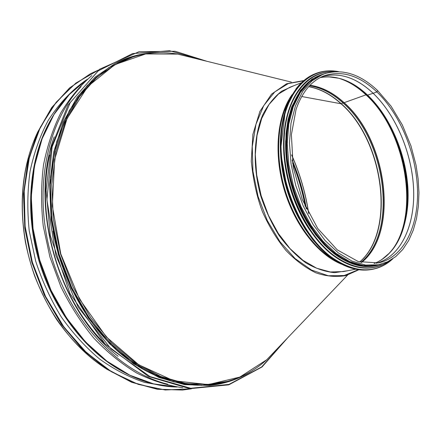 <?xml version="1.0" encoding="UTF-8"?>
<svg xmlns="http://www.w3.org/2000/svg" width="441" height="441" viewBox="0 0 441 441"><rect width="100%" height="100%" fill="white"/><g stroke="black" fill="none" stroke-linecap="round" stroke-linejoin="round"><path stroke-width="0.66" d="M343.726 102.538L341.268 103.74L343.726 102.538M308.667 86.623C320.072 88.613 330.937 94.319 341.268 103.734L341.268 103.734C384.105 140.944 396.057 231.227 359.74 262.009M308.623 86.679C319.962 88.702 330.772 94.402 341.047 103.762L301.655 96.507L341.047 103.762C383.841 140.933 395.853 231.051 359.674 261.987M161.753 52.705C145.8 52.27 130.442 55.737 115.691 63.113L95.085 77.164L77.274 97.009L63.212 122.179L53.763 151.853L49.601 184.84L51.117 219.662L58.366 254.644L71.029 288.05L88.448 318.242L109.677 343.837L133.579 363.797L158.953 377.479L184.636 384.662L209.563 385.451C225.968 383.753 240.786 378.439 254.01 369.503M167.156 386.355L144.455 382.364C129.13 377.237 114.191 369.475 99.644 359.073C85.565 347.227 72.765 333.175 61.249 316.925C50.709 299.626 42.193 281.066 35.704 261.243L29.238 230.924C27.133 210.462 27.408 190.606 30.065 171.345C34.034 152.779 40.048 135.861 48.097 120.591C57.148 106.501 67.589 94.677 79.43 85.119M343.826 102.632L344.123 102.67L343.826 102.632C333.038 92.781 321.737 86.998 309.929 85.278M361.581 262.478C399.155 232.672 387.551 140.475 344.123 102.676L365.991 94.837L344.123 102.676C333.286 92.764 321.902 86.954 309.968 85.24M389.728 252.798C420.935 218.113 406.889 131.749 365.991 94.837L366.333 94.809L365.991 94.837C357.397 86.745 348.368 81.232 338.909 78.294M392.788 249.148C420.576 212.441 405.698 130.503 366.333 94.809L367.276 95.118L366.333 94.809C359.062 87.957 351.433 82.93 343.451 79.733M381.465 259.848L389.53 253.013C421.932 219.794 408.421 132.206 367.276 95.118L367.596 95.096L367.276 95.118C358.18 86.546 348.627 80.912 338.622 78.217L328.154 76.784M374.161 263.498C396.95 254.821 409.728 223.962 407.953 189.007C406.117 153.981 390.313 116.7 367.596 95.102L373.147 93.283L367.596 95.102C352.089 80.62 336.235 74.794 320.034 77.627M373.147 93.283L373.147 93.283C356.229 77.44 339.157 71.911 321.93 76.69C339.168 71.9 356.245 77.429 373.163 93.277L376.912 91.937L373.163 93.277C396.465 115.581 412.467 154.455 413.664 190.352C414.816 226.167 400.494 256.905 376.267 263.266C400.489 256.899 414.805 226.161 413.647 190.347C412.451 154.455 396.448 115.581 373.147 93.283M376.912 91.937L377.656 90.598L376.912 91.937C359.233 75.339 341.527 69.992 323.793 75.896C311.434 80.879 302.195 92.026 296.082 109.34L291.391 134.637L293.177 166.99L302.35 199.663L317.735 228.466L337.238 249.854L358.274 261.574L378.262 262.935C403.234 257.836 418.377 227.159 417.533 190.843C416.668 154.444 400.538 114.66 376.912 91.937M320.839 75.064L309.775 81.734L300.415 92.378L293.265 106.667L288.772 124.053L287.24 143.76L288.827 164.824L293.497 186.168L301.021 206.691L310.988 225.312L322.862 241.111L335.987 253.366L349.691 261.585L363.307 265.537L376.217 265.223L378.494 264.782L365.583 265.091L351.973 261.127L338.269 252.88L325.138 240.593L313.259 224.75L303.281 206.085L295.74 185.518L291.06 164.118L289.456 143.011L290.972 123.271L295.453 105.851L302.587 91.541L311.941 80.885L322.994 74.215L320.839 75.064M285.663 140.607C284.666 170.121 294.665 204.453 311.352 228.813M309.593 81.888C292.174 95.951 282.968 128.177 287.951 164.03C292.94 199.867 311.837 235.351 334.454 252.803C344.057 260.157 353.594 264.391 363.064 265.504M226.024 381.845C194.139 390.798 155.453 382.253 121.755 354.597C88.189 326.82 61.806 280.382 52.981 231.134M292.163 159.973C298.772 175.772 303.529 192.111 306.44 208.99M291.661 155.105C299.924 173.765 305.58 193.186 308.628 213.367M291.639 154.874C299.985 173.666 305.685 193.235 308.733 213.576M273.982 352.172L271.309 354.966M184.151 55.682L187.905 56.602M343.142 103.067C386.366 140.657 398.074 232.214 360.909 262.312M309.488 85.741C321.246 87.539 332.464 93.316 343.137 103.067M278.585 347.348L266.75 359.74L239.816 377.083L208.191 384.607L173.677 380.77L138.733 364.762L106.287 336.918L79.402 298.948L60.803 253.933L52.33 205.975L54.618 159.51L67.043 118.596L87.93 86.331L114.985 64.562L145.712 53.929L177.74 54.1L194.376 58.201M277.836 348.136L267.252 359.217M243.239 375.528C233.289 380.335 222.622 383.312 211.233 384.447L186.405 383.676L160.822 376.526L135.536 362.882L111.716 342.977L90.559 317.448L73.189 287.328L60.56 254.005L53.328 219.111L51.806 184.377L55.946 151.484L65.356 121.903L79.363 96.816L97.114 77.048L117.642 63.063C127.857 57.909 138.452 54.69 149.433 53.405M178.445 54.276L193.323 57.942M347.569 275.123L266.75 359.74C251.127 373.841 232.622 382.071 211.233 384.447L184.917 383.819L159.344 376.686L134.07 363.07L110.272 343.208L89.137 317.729L71.789 287.664L59.177 254.407L51.961 219.579L50.456 184.906L54.607 152.062L64.022 122.526L78.029 97.472L95.774 77.721L117.642 63.063C136.964 53.582 156.996 50.594 177.74 54.1L291.352 82.098M227.997 381.316L201.592 385.379L173.489 381.856L145.006 370.341L117.681 350.898L93.167 324.174L73.052 291.451L58.681 254.556L50.991 215.71L50.395 177.304L56.735 141.594L69.342 110.52L87.191 85.51L109.01 67.451L133.463 56.707M51.057 119.335C29.729 156.086 24.211 210.026 38.808 260.339C53.51 310.629 87.125 353.169 124.847 372.722M49.899 121.44C29.541 158.11 24.575 210.991 38.88 260.322C53.295 309.621 85.879 351.56 122.741 371.57M73.597 90.245C66.778 96.634 60.632 104.065 55.153 112.532L55.153 112.532C31.129 149.631 24.068 206.774 39.563 260.118C55.131 313.446 91.767 357.866 131.953 376.261L131.953 376.261C141.126 380.467 150.304 383.433 159.488 385.164M87.384 79.253L69.314 94.506L53.978 114.506L42.116 138.761L34.381 166.538L31.261 196.835L33.036 228.455L39.723 260.074L51.057 290.338L66.541 317.972L85.438 341.852L106.871 361.135L129.902 375.23L153.584 383.868L177.017 387.033M81.067 86.623C46.57 122.57 32.584 191.543 51.575 256.618C70.494 321.721 119.324 372.402 167.723 384.21M54.21 136.837C28.461 206.669 58.901 311.192 118.122 356.273M49.657 155.017C35.203 217.33 58.862 298.568 104.511 343.374M206.041 61.073L169.603 50.748L132.62 53.576L98.277 70.841L70.229 102.555L52.137 146.859L46.911 199.74L55.864 255.372L78.178 307.118L110.983 348.925L150.028 376.586L190.721 388.278L228.967 384.409L261.684 366.94L286.882 338.666M305.205 206.349C302.443 191.427 298.221 176.935 292.543 162.861M35.953 136.01C20.275 171.599 17.723 218.753 30.462 262.77C43.35 306.743 70.819 345.16 103.155 366.763M191.03 388.791L165.221 389.982L138.364 384.409L111.634 371.851L86.348 352.491L63.879 326.957L45.517 296.363L32.353 262.224L25.131 226.349L24.194 190.677L29.442 157.073L40.379 127.168L56.189 102.218L75.852 83.101L98.266 70.246M182.563 390.026L191.427 388.824L182.75 390.009L157.713 389.238L132.002 382.226L106.672 368.863L82.891 349.377L61.839 324.394L44.629 294.908L32.187 262.268L25.159 228.052L23.847 193.941L28.191 161.555L37.794 132.35L51.988 107.477L69.915 87.753L90.626 73.664L98.58 70.009L90.455 73.752M182.37 390.042L157.338 389.276L131.627 382.27L106.303 368.913L82.528 349.437L61.481 324.46L44.276 294.99L31.84 262.367L24.817 228.168L23.511 194.073L27.855 161.704L37.457 132.509L51.652 107.643L69.579 87.93L90.289 73.84L69.573 87.93L51.641 107.648L37.446 132.52L27.838 161.715L23.494 194.079L24.801 228.173L31.824 262.373L44.26 294.996L61.459 324.46L82.506 349.432L106.287 368.908L131.611 382.27L157.327 389.276L182.37 390.042M303.414 80.874L288.309 83.57L274.76 91.904L263.696 105.675L255.973 124.257L252.258 146.588L252.941 171.235L258.068 196.488L267.301 220.55L279.958 241.707L295.084 258.553L311.572 270.079L328.302 275.757L344.206 275.515L358.395 269.677M294.07 85.626L281.733 91.144C274.192 96.976 267.847 104.908 262.693 114.941C253.586 136.517 252.638 166.56 260.686 195.727C265.399 210.087 271.535 223.333 279.092 235.472C287.284 246.64 296.17 255.747 305.751 262.803C315.486 268.503 325.1 271.783 334.592 272.654L347.966 270.691M301.341 82.754L289.715 87.34L278.536 93.983L269.027 104.462L261.711 118.442L257.026 135.381L255.295 154.521L256.673 174.939L261.133 195.595L268.459 215.417L278.26 233.383L290.002 248.597L303.044 260.377L316.721 268.244L330.37 271.981L343.368 271.579L355.639 269.203M292.058 94.688C277.273 115.299 273.53 153.021 283.993 188.941C294.45 224.86 317.867 254.672 341.4 264.126M288.993 100.52C277.229 121.815 275.173 156.169 284.643 188.748C294.147 221.321 314.323 249.198 335.684 260.846M280.68 155.552C282.295 177.966 288.436 199.067 299.103 218.846M280.322 142.14C280.316 174.052 288.883 203.472 306.021 230.389M315.304 73.686L315.045 73.79C292.763 82.445 277.824 114.732 280.674 154.89C283.475 195.005 304.262 237.23 330.011 256.833C344.608 267.704 358.61 271.899 372.011 269.412L372.287 269.357M338.622 71.646C330.585 70.086 322.9 70.731 315.563 73.581C293.287 82.235 278.354 114.539 281.209 154.714C284.015 194.85 304.814 237.104 330.563 256.717C345.16 267.599 359.161 271.794 372.562 269.308C380.181 267.797 386.939 264.286 392.832 258.773M337.96 71.58C309.681 66.172 283.993 92.053 281.264 136.313C278.326 180.435 300.646 233.939 330.689 256.585C354.608 273.359 375.225 274.159 392.534 258.972M283.613 140.536C282.642 170.474 292.769 205.241 309.659 229.982M317.906 74.369L317.757 74.43C295.812 82.919 281.115 114.743 283.932 154.339C286.694 193.891 307.157 235.566 332.503 254.953C346.913 265.73 360.732 269.886 373.962 267.417L374.111 267.384M334.3 71.663C328.666 71.398 323.247 72.28 318.049 74.314C296.104 82.798 281.413 114.632 284.23 154.24C286.997 193.803 307.465 235.494 332.812 254.887C347.221 265.669 361.041 269.826 374.266 267.356C379.745 266.281 384.789 264.12 389.403 260.863M333.721 71.712C307.25 70.554 285.035 98.42 284.076 141.126C282.962 183.721 304.582 233.223 332.938 254.76C353.831 269.793 372.48 271.915 388.885 261.138M319.631 75.405C297.929 83.597 283.348 114.892 286.06 153.942C288.717 192.949 308.86 234.138 333.854 253.31M322.79 74.297C300.189 80.885 284.296 111.694 286.402 151.401C288.431 191.058 308.821 233.631 334.355 253.206C349.807 264.738 364.448 268.608 378.279 264.826M306.131 208.345C303.254 191.945 298.623 176.058 292.251 160.678M87.401 79.242C75.009 87.467 64.259 98.564 55.153 112.532M177.039 387.033C162.167 386.751 147.134 383.157 131.953 376.261M91.833 75.571C80.086 85.692 69.777 98.073 60.908 112.709C53.052 128.518 47.248 145.954 43.494 165.022C41.041 184.773 40.958 205.12 43.246 226.057L49.949 257.097L60.957 286.882C70.268 305.773 81.26 322.889 93.933 338.241C107.339 352.309 121.6 363.908 136.716 373.025C152.062 380.611 167.404 385.522 182.75 387.755M287.488 338.027L262.031 366.973L228.78 384.839L189.823 388.681L148.419 376.454L104.93 343.809L70.02 293.612L50.302 235.621L46.101 190.104L51.365 147.195L68.013 105.101L99.622 69.226L138.987 51.724L175.066 51.25L206.895 61.282M36.884 133.799C22.546 165.711 18.726 201.796 25.418 242.059C27.579 252.891 30.622 264.104 34.547 275.708C40.693 291.352 48.135 306.076 56.867 319.879C70.929 339.873 87.009 355.953 105.101 368.114M322.994 74.215C341.45 68.118 359.691 73.603 377.717 90.659L391.09 106.209L402.346 124.974L410.979 145.954L416.012 165.022L418.14 178.93L418.95 192.667L418.41 205.964L416.513 218.554L413.256 230.174L408.669 240.554L402.804 249.446L395.737 256.607L387.578 261.794L378.494 264.782M338.622 78.217C332.233 76.574 326.031 76.381 320.017 77.633M389.53 253.013C385.021 257.831 379.894 261.326 374.144 263.498M343.87 102.67C387.303 140.425 398.879 232.754 361.526 262.467M358.88 269.743L345.882 275.592C336.34 277.284 326.362 276.375 315.943 272.863C305.503 267.825 295.492 260.339 285.9 250.405C276.816 239.209 269.027 226.393 262.538 211.939C257.064 197.772 253.316 180.871 251.287 161.23L252.886 134.345L259.892 111.413L271.507 94.181L286.595 83.751L303.788 80.56M338.39 71.591C330.441 70.091 322.829 70.758 315.563 73.581L310.888 75.731L306.897 78.184L299.516 84.606L296.181 88.553L285.443 109.544L280.415 151.224L287.664 191.477L292.537 204.916L298.474 217.65L305.343 229.425L312.994 240.003L321.257 249.187L329.951 256.816C344.553 267.704 358.577 271.899 372.011 269.412L372.562 269.308C380.208 267.792 386.989 264.264 392.892 258.735M334.361 71.663C328.705 71.387 323.264 72.269 318.049 74.314L317.757 74.43C295.762 82.947 281.082 114.776 283.894 154.356C286.65 193.891 307.096 235.549 332.448 254.937C346.863 265.73 360.699 269.886 373.962 267.417L374.266 267.356C379.767 266.281 384.828 264.104 389.453 260.835M325.723 73.256L312.03 79.049L300.415 90.377L291.749 106.772L288.045 119.687L286.033 133.689L285.696 148.711L287.074 164.344L290.139 180.165L294.704 195.407L300.553 209.668L307.598 222.909L315.651 234.81L324.493 245.086L333.887 253.509C350.766 266.017 366.576 269.556 381.311 264.126"/></g></svg>
